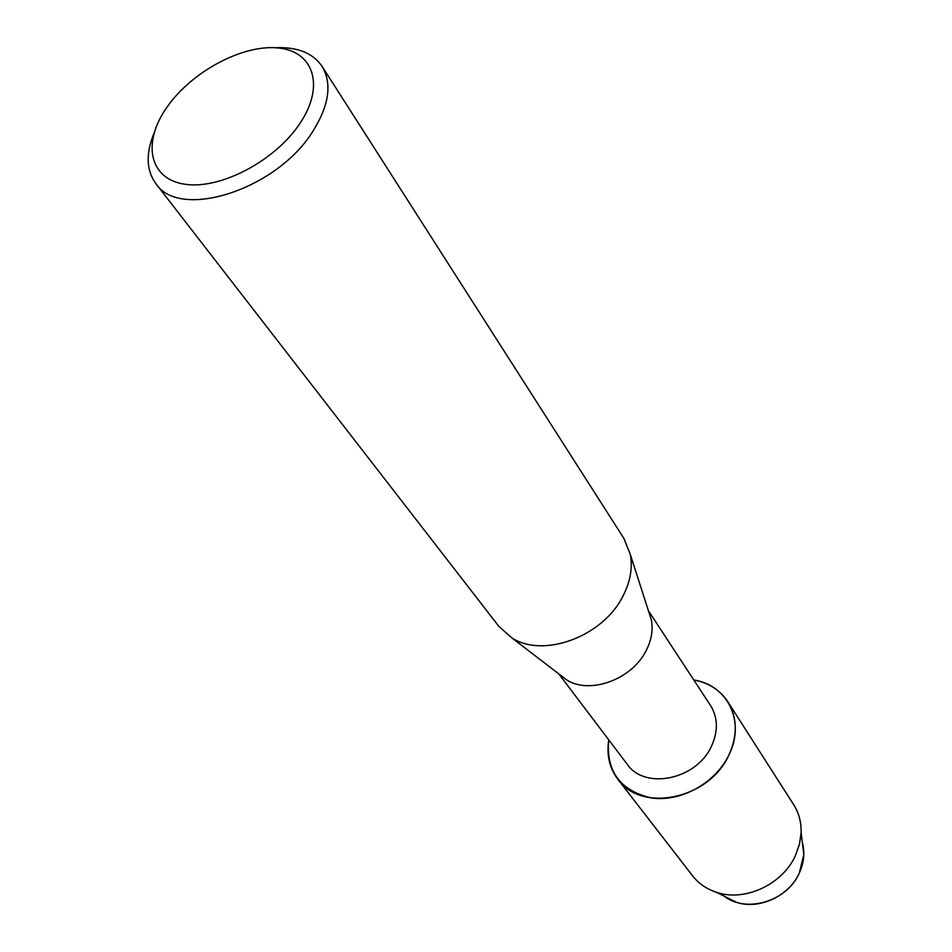 <?xml version="1.0" encoding="UTF-8"?>
<svg xmlns="http://www.w3.org/2000/svg" width="952" height="952" viewBox="0 0 952 952"><rect width="100%" height="100%" fill="white"/><g stroke="black" fill="none" stroke-linecap="round" stroke-linejoin="round"><path stroke-width="1.43" d="M724.996 896.57L736.312 902.234C758.887 910.112 789.053 896.213 799.323 873.008L803.809 854.658L802.274 842.092C805.047 852.23 804.071 862.524 799.323 873.008C786.495 903.02 742.108 914.456 721.354 893.607M648.419 610.744L710.537 705.515C718.046 717.772 718.296 731.457 711.287 746.582C696.257 779.771 644.659 790.184 627.201 764.254L558.824 673.897M728.685 755.448C715.083 783.377 680.454 802.334 651.335 797.954C620.061 790.541 605.877 771.191 608.78 739.918C606.4 754.853 609.423 767.966 617.836 779.271C641.089 813.139 709.038 799.275 728.685 755.448C745.963 722.092 727.709 684.94 693.806 679.99C708.669 682.762 720.009 690.01 727.828 701.743C737.467 717.796 737.752 735.694 728.685 755.448M648.907 612.255L651.346 619.823C653.262 629.748 651.561 639.958 646.218 650.454C632.045 679.585 589.455 694.96 566.392 679.704L560.085 674.861M275.318 47.743C297.25 46.719 312.839 52.943 322.109 66.402L623.905 538.427L630.26 554.29C632.842 567.808 630.355 581.827 622.822 596.345C602.759 636.733 543.092 658.57 511.76 637.816L498.955 626.499L155.842 183.593C146.287 170.349 145.668 153.57 153.998 133.256M322.109 66.402C332.26 83.693 329.13 105.41 312.708 131.554C276.675 189.734 179.619 220.614 155.842 183.593M300.035 123.272C275.33 160.936 219.829 189.983 184.557 184.176C148.905 178.916 141.979 142.324 167.076 107.052C191.673 71.697 242.332 44.435 277.758 47.933C313.517 50.872 325.275 85.68 300.035 123.272M727.828 701.743L793.635 804.607C798.883 812.889 801.37 822.219 801.12 832.583L799.501 844.138L795.467 855.503C782.544 884.563 744.571 902.091 716.428 892.274C706.586 889.037 698.637 883.551 692.592 875.828L617.836 779.271M566.392 679.704L511.76 637.816M651.346 619.823L630.26 554.29M736.312 902.234L716.428 892.274M803.809 854.658L801.12 832.583"/></g></svg>
